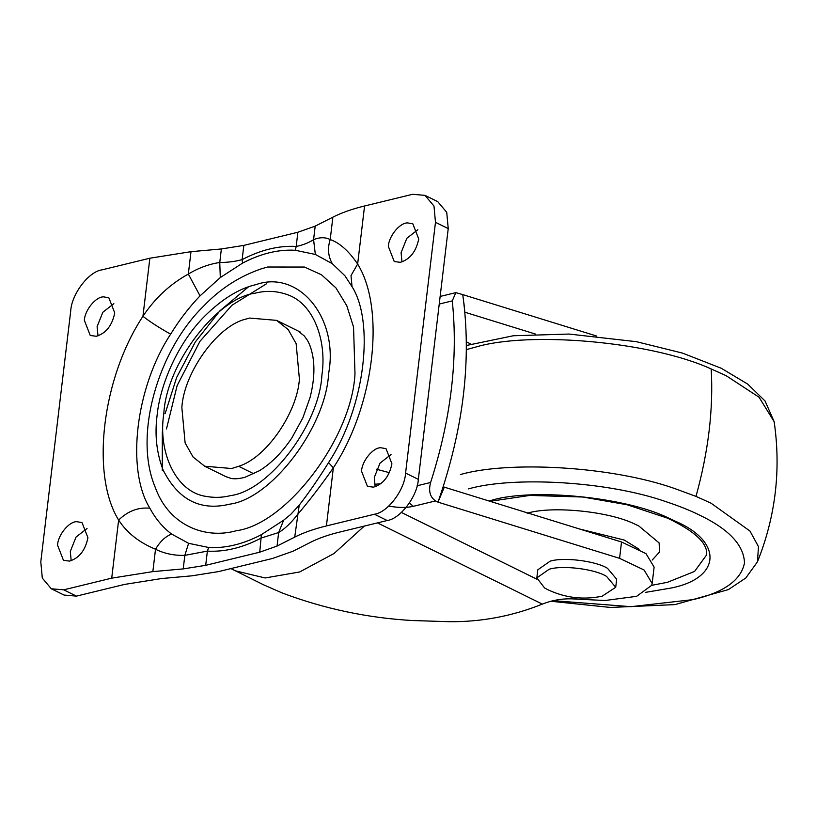 <?xml version="1.0" encoding="UTF-8"?>
<svg xmlns="http://www.w3.org/2000/svg" width="816" height="816" viewBox="0 0 816 816"><rect width="100%" height="100%" fill="white"/><g stroke="black" fill="none" stroke-linecap="round" stroke-linejoin="round"><path stroke-width="1.22" d="M579.482 528.982L624.291 540.07L639.122 549.239M527.177 513.233C551.942 505.634 609.562 511.285 635.368 524.351L638.785 525.953L659.114 542.926L659.573 551.963L652.208 560.041M490.069 501.31L529.87 495.424L582.869 497.026L627.137 504.757L667.59 518.18C694.895 531.196 707.911 543.425 706.636 554.86L694.579 571.424L667.417 582.318L651.729 585.317M391.037 454.543L380.021 463.121L374.279 477.482L375.166 486.754M361.529 471.199L367.435 486.367L373.483 487.152C383.132 484.225 389.283 476.442 391.925 463.804L386.019 448.647L380.827 447.749C373.279 447.352 362.029 460.734 361.529 471.199M87.057 528.493L76.031 537.071L70.298 551.432L71.186 560.704M57.548 545.149L63.454 560.317L69.503 561.102C79.152 558.175 85.292 550.392 87.944 537.754L82.039 522.597L76.847 521.699C69.299 521.302 58.038 534.684 57.548 545.149M113.863 303.664L102.847 312.242L97.104 326.604L97.991 335.876M84.354 320.331L90.26 335.488L96.308 336.274C105.958 333.346 112.108 325.574 114.75 312.936L108.844 297.769L103.652 296.871C96.104 296.473 84.844 309.866 84.354 320.331M417.843 229.714L406.827 238.292L401.084 252.654L401.982 261.926M388.334 246.381L394.25 261.538L400.299 262.324C409.938 259.396 416.089 251.614 418.741 238.986L412.825 223.819L407.633 222.921C400.095 222.523 388.834 235.916 388.334 246.381M262.007 268.586C239.68 276.134 220.167 288.691 203.48 306.265C158.365 350.217 133.498 434.387 154.795 486.254L156.05 489.467C169.84 525.371 205.091 539.519 236.252 530.747C286.518 524.249 351.818 437.947 354.991 373.82L353.542 327.043L346.8 305.745L335.937 287.915L321.504 274.798L304.511 267.046L267.699 267.016L261.222 268.841M205.683 565.335L207.376 551.106L184.834 555.359C174.185 555.676 164.414 553.636 155.519 549.239C139.189 542.518 126.898 532.787 118.636 520.067C90.515 474.841 102.02 378.318 142.933 316.302C154.856 298.299 169.993 284.223 188.333 274.064L190.995 251.675L149.869 258.213L101.847 269.892C88.658 271.595 71.533 294.239 70.706 311.049L40.8 561.826L42.299 578.075L51.306 588.785L64.056 595.058L76.449 596.119L124.46 584.44L161.486 578.554L191.862 575.831L218.433 571.618L272.483 558.47L292.954 551.239L310.641 542.273C318.536 538.274 328.042 534.919 339.17 532.205L387.182 520.526L374.432 514.243L326.42 525.922C314.058 528.941 303.491 532.664 294.719 537.112L299.217 505.155C308.764 492.905 318.546 478.727 328.562 462.611L328.562 462.611C366.262 405.124 374.024 321.076 352.053 286.722L344.933 275.798L332.316 263.68L315.343 254.449L295.29 250.277L296.188 246.463C302.858 245.075 308.652 242.811 313.579 239.669C319.739 237.15 325.288 237.109 330.205 239.547C339.752 242.923 348.891 251.104 357.643 264.068C385.764 309.295 374.258 405.817 333.346 467.833C320.933 485.591 308.948 501.218 297.391 514.723C291.22 522.791 284.978 528.727 278.654 532.542L261.426 537.958C242.77 547.73 224.757 552.116 207.376 551.106L208.651 547.485C225.604 548.464 243.178 544.19 261.385 534.653L259.733 552.187L205.683 565.335L183.223 568.905L152.847 571.618L155.519 549.239C160.14 541.416 165.505 536.367 171.635 534.082L188.608 543.313L208.651 547.485M190.995 251.675L221.371 248.962L219.759 262.497L220.3 277.562L200.042 295.861L188.333 274.064C198.482 267.954 208.957 264.098 219.759 262.497C227.96 262.446 235.416 261.487 242.138 259.61C260.794 249.839 278.817 245.463 296.188 246.463L297.881 232.244L315.19 226.134L332.877 217.158C341.649 212.721 352.216 208.988 364.568 205.979L412.59 194.3L424.983 195.35L433.979 206.05L435.479 222.309L405.583 473.076C404.746 489.896 387.62 512.54 374.432 514.243M221.371 248.962L243.831 245.392L242.138 259.61L242.566 263.109L220.3 277.562M295.29 250.277C278.348 249.298 260.773 253.572 242.566 263.109M315.343 254.449L313.579 239.669L315.19 226.134M332.316 263.68C328.103 256.295 327.4 248.258 330.205 239.547L332.877 217.158M149.869 258.213L142.933 316.302C150.43 322.096 159.671 328.042 170.646 334.162C135.691 387.131 125.858 469.598 149.889 508.225C155.611 518.884 162.863 527.503 171.635 534.082M200.042 295.861C189.128 307.224 179.326 319.994 170.646 334.162M352.053 286.722L351.002 275.584L357.643 264.068L364.568 205.979M51.306 588.785L63.699 589.835L111.71 578.156L118.636 520.067C127.898 511.051 138.312 507.103 149.889 508.225M328.562 462.611L333.346 467.833L326.42 525.922M183.223 568.905L184.834 555.359L188.608 543.313M261.385 534.653L283.652 520.2L278.654 532.542L277.042 546.077L259.733 552.187M283.652 520.2L290.731 514.406L299.217 505.155M387.182 520.526C400.37 518.813 417.496 496.179 418.333 479.359L448.229 228.592L446.729 212.333L437.733 201.634L424.983 195.35M243.831 245.392L297.881 232.244M294.719 537.112L277.042 546.077M111.71 578.156L152.847 571.618M238.66 466.303L231.662 468.517L204.704 466.222L193.096 457.042L185.12 442.945L181.856 407.592C183.743 372.902 217.566 325.38 245.993 319.076L249.594 318.067L276.553 320.362L288.16 329.542L296.137 343.638L299.401 378.991C297.442 412.019 266.648 457.776 238.66 466.303L253.878 473.8M166.484 428.92L177.143 385.57L199.951 341.323L231.938 305.255L266.485 283.784M162.292 470.495L162.313 431.807M443.272 486.54L444.302 487.152L437.998 502.146L619.579 558.338L644.069 569.996L652.168 583.44L651.749 585.266L636.633 596.323L605.054 600.505L575.402 599.046C563.948 598.179 552.932 599.872 542.344 604.115C512.407 616.131 481.43 621.986 449.422 621.7L412.937 620.558C367.863 618.049 324.187 608.807 281.887 592.844L263.395 584.725L230.897 568.579M463.947 303.46L464.865 312.212M409.418 503.054L413.355 506.308C406.348 507.889 398.269 507.817 389.11 506.114M430.613 482.48C428.359 490.906 429.991 497.056 435.509 500.922L437.998 502.146C463.58 428.747 471.821 359.57 462.743 294.607L455.818 292.638L452.268 300.89C458.245 358.204 451.034 418.741 430.613 482.48L417.129 485.765M380.827 483.755L374.473 484.276M376.543 469.231L389.385 472.678M444.302 487.152L621.527 541.987L646.017 553.656L654.116 567.1L652.168 583.44M535.551 334.091L465.151 312.304M596.302 335.937L462.743 294.607M544.568 587.948L547.944 589.754C565.284 597.914 583.348 600.066 602.116 596.21L615.713 587.285L606.584 576.433C595.292 569.129 562.836 564.937 549.178 569.242L536.836 577.881L544.568 587.948M615.713 587.285L616.672 579.217L607.543 568.354C596.261 561.061 563.805 556.869 550.147 561.173L537.795 569.813L536.836 577.881M488.937 500.963L491.599 500.29C532.124 487.886 626.137 496.903 668.967 518.231L675.413 521.24C723.802 541.967 720.875 578.789 670.089 588.214L645.374 592.385M468.476 488.896C512.479 476.207 607.104 480.859 666.488 501.85C679.33 506.104 690.469 510.592 699.924 515.284C729.004 529.309 743.866 545.18 744.498 562.907C741.081 580.166 723.986 592.396 693.212 599.597L631.013 606.676L553.197 600.668M460.377 474.545C508.001 460.805 610.439 465.844 674.72 488.56L695.997 496.393L710.909 503.105L749.965 531.043L758.472 546.649L757.452 561.816C775.567 516.61 781.136 469.904 774.16 421.699L759.043 397.219L726.107 375.676L711.195 368.965C713.49 408.989 708.421 451.462 695.997 496.393M466.395 349.595L475.565 347.116C528.88 331.021 650.76 341.312 711.195 368.965M300.461 332.132L297.503 330.684M225.655 476.544L230.795 478.329C234.192 479.186 238.874 478.849 244.851 477.329L259.519 470.669C271.381 463.294 282.163 452.38 291.863 437.937L302.858 417.853L310.06 397.494C313.885 382.52 314.854 369.087 312.967 357.173C311.661 349.738 309.703 343.954 307.091 339.844L304.297 335.947L297.911 330.878M321.902 375.166C319.464 424.361 269.362 490.579 230.795 495.567C222.615 497.627 214.435 497.913 206.254 496.424C175.583 492.252 157.743 451.636 163.822 413.62C166.26 364.426 216.362 298.207 254.929 293.219C265.985 290.374 276.828 290.853 287.426 294.668C313.834 303.552 327.043 340.996 321.902 375.166M328.613 373.534C338.926 318.291 298.962 269.402 255.949 284.631C239.282 288.374 222.115 298.952 204.459 316.384C177.98 342.944 160.201 384.193 157.111 415.252C154.591 434.622 156.56 452.809 163.016 469.792C178.041 499.841 200.297 511.295 229.775 504.155C271.616 498.749 325.972 426.911 328.613 373.534M76.449 596.119L63.699 589.835M418.333 479.359L405.583 473.076M448.229 228.592L435.479 222.309M435.509 500.922L413.355 506.308M452.268 300.89L439.232 304.062M364.334 526.085L334.081 553.472L299.666 571.965L265.159 577.963L234.988 570.741M466.385 341.843L470.873 344.056M542.344 604.115L377.441 522.893M401.411 512.458L536.836 579.166M573.903 597.424L577.544 599.219M619.579 558.338L621.527 541.987M550.81 601.249L610.48 607.451L674.924 604.615L728.351 589.611L745.793 578.003L757.452 561.816M466.405 345.494L513.315 335.753L569.068 334.05L636.449 341.69L682.533 353.114L721.293 368.281L747.701 384.091L765.061 401.003L774.16 421.699M226.358 476.891L204.704 466.222M298.207 331.021L276.553 320.362M165.128 413.63L176.664 377.42L195.299 341.996L219.922 310.804L248.482 286.844M455.818 292.638L440.14 296.453"/></g></svg>
